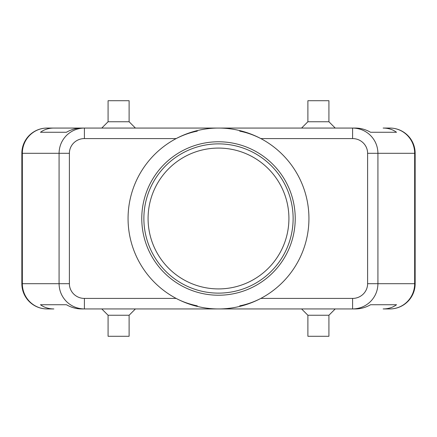 <?xml version="1.0" encoding="UTF-8"?>
<svg xmlns="http://www.w3.org/2000/svg" width="437" height="437" viewBox="0 0 437 437"><rect width="100%" height="100%" fill="white"/><g stroke="black" fill="none" stroke-linecap="round" stroke-linejoin="round"><path stroke-width="0.66" d="M148.083 218.5A70.417 70.417 0 0 1 218.5 148.083A70.417 70.417 0 0 1 288.917 218.5A70.417 70.417 0 0 1 218.5 288.917A70.417 70.417 0 0 1 148.083 218.5M352.599 298.422L352.599 308.937C359.547 308.828 365.518 306.364 370.505 301.546C375.339 296.57 377.814 290.621 377.923 283.7L367.61 283.7A15.011 14.721 0 0 1 352.599 298.422L260.829 298.422C254.006 301.945 246.965 304.42 239.705 305.856M367.61 153.3L414.664 153.3A25.237 24.756 -90 0 0 407.415 135.454A25.237 24.756 -90 0 0 389.913 128.063L383.14 128.063C388.296 128.101 392.759 129.499 396.528 132.269L370.587 132.269C365.714 129.499 360.694 128.101 355.527 128.063L84.401 128.063C77.453 128.172 71.482 130.636 66.495 135.454C61.661 140.43 59.186 146.379 59.077 153.3L59.077 283.7L22.336 283.7A25.237 24.756 90 0 0 29.585 301.546A25.237 24.756 90 0 0 47.087 308.937L53.86 308.937C48.704 308.899 44.241 307.501 40.472 304.731L66.413 304.731C71.286 307.501 76.306 308.899 81.473 308.937L84.401 308.937L84.401 298.422A15.011 14.721 180 0 1 69.39 283.7L59.077 283.7C59.186 290.621 61.661 296.57 66.495 301.546C71.482 306.364 77.453 308.828 84.401 308.937L355.527 308.937C360.694 308.899 365.714 307.501 370.587 304.731L396.528 304.731C392.759 307.501 388.296 308.899 383.14 308.937L389.913 308.937A25.237 24.756 -90 0 0 407.415 301.546A25.237 24.756 -90 0 0 414.664 283.7L377.923 283.7L377.923 153.3C377.814 146.379 375.339 140.43 370.505 135.454C365.518 130.636 359.547 128.172 352.599 128.063L352.599 138.578A15.011 14.721 0 0 1 367.61 153.3L367.61 283.7M53.86 128.063L81.473 128.063C76.306 128.101 71.286 129.499 66.413 132.269L40.472 132.269C44.241 129.499 48.704 128.101 53.86 128.063L47.087 128.063A25.237 24.756 90 0 0 29.585 135.454A25.237 24.756 90 0 0 22.336 153.3L69.39 153.3A15.011 14.721 180 0 1 84.401 138.578L84.401 128.063L47.087 128.063A25.237 25.237 0 0 0 29.241 135.454A25.237 25.237 0 0 1 47.087 128.063M389.913 308.937A25.237 25.237 0 0 0 415.15 283.7L415.15 153.3A25.237 25.237 0 0 0 407.759 135.454A25.237 25.237 0 0 1 415.15 153.3L414.664 153.3L414.664 283.7L415.15 283.7A25.237 25.237 0 0 1 389.913 308.937L383.14 308.937M129.112 315.246L129.112 336.277L108.081 336.277L108.081 315.246L129.112 315.246L135.421 308.937M328.919 315.246L307.888 315.246L307.888 336.277L328.919 336.277L328.919 315.246L335.228 308.937M108.081 121.754L129.112 121.754L129.112 100.723L108.081 100.723L108.081 121.754L101.772 128.063M307.888 121.754L307.888 100.723L328.919 100.723L328.919 121.754L307.888 121.754L301.579 128.063M84.401 138.578L176.171 138.578C183.114 135.011 190.155 132.531 197.295 131.144M218.5 128.063A90.437 90.437 0 0 1 308.937 218.5A90.437 90.437 0 0 1 218.5 308.937A90.437 90.437 0 0 1 128.063 218.5A90.437 90.437 0 0 1 218.5 128.063M218.5 293.123A74.623 74.623 0 0 1 143.877 218.5A74.623 74.623 0 0 1 218.5 143.877A74.623 74.623 0 0 1 293.123 218.5A74.623 74.623 0 0 1 218.5 293.123M218.5 295.226A76.726 76.726 0 0 1 141.774 218.5A76.726 76.726 0 0 1 218.5 141.774A76.726 76.726 0 0 1 295.226 218.5A76.726 76.726 0 0 1 218.5 295.226M239.705 131.144C246.845 132.531 253.886 135.011 260.829 138.578L352.599 138.578M197.295 305.856C189.265 304.157 182.224 301.677 176.171 298.422L84.401 298.422M389.913 128.063A25.237 25.237 0 0 1 407.759 135.454A25.237 25.237 0 0 0 389.913 128.063L383.14 128.063M21.85 153.3L21.85 283.7A25.237 25.237 0 0 0 29.241 301.546A25.237 25.237 0 0 1 21.85 283.7L22.336 283.7L22.336 153.3L21.85 153.3A25.237 25.237 0 0 1 29.241 135.454A25.237 25.237 0 0 0 21.85 153.3M47.087 308.937A25.237 25.237 0 0 1 29.241 301.546A25.237 25.237 0 0 0 47.087 308.937L53.86 308.937M40.472 304.731L66.413 304.731M370.587 304.731L396.528 304.731M40.472 132.269L66.413 132.269M370.587 132.269L396.528 132.269M69.39 283.7L69.39 153.3M328.919 121.754L335.228 128.063M135.421 128.063L129.112 121.754M301.579 308.937L307.888 315.246M108.081 315.246L101.772 308.937"/></g></svg>
